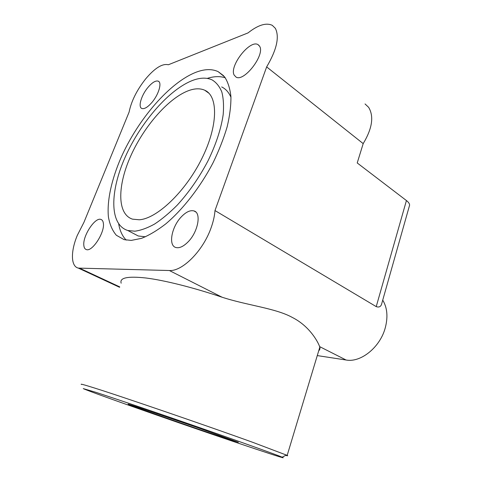 <?xml version="1.0" encoding="UTF-8"?>
<svg xmlns="http://www.w3.org/2000/svg" width="482" height="482" viewBox="0 0 482 482"><rect width="100%" height="100%" fill="white"/><g stroke="black" fill="none" stroke-linecap="round" stroke-linejoin="round"><path stroke-width="0.72" d="M409.26 206.368L409.604 205.163C409.598 203.729 408.543 202.193 406.428 200.548L357.216 162.952L363.193 143.624L266.648 66.908L214.984 210.562C214.604 215.846 213.339 221.497 211.194 227.516C203.241 250.676 182.371 271.577 169.357 270.523L222.075 297.219C246.844 305.329 275.704 308.203 292.357 317.469C309.679 326.212 318.048 342.015 319.62 346.606L319.813 347.173C320.205 348.637 319.843 349.83 318.735 350.739M317.27 355.589L346.094 360.012C360.759 362.856 380.232 347.257 385.311 327.664C388.112 316.788 387.251 307.612 382.732 300.129M365.043 103.943L368.646 107.347C374.086 116.385 372.267 128.477 363.193 143.624M266.648 66.908C276.734 49.785 279.644 36.933 275.367 28.342L272.294 25.341C266.148 22.467 258.063 24.986 248.037 32.903L168.345 64.763C162.422 63.329 154.897 67.992 145.769 78.759C136.888 89.977 131.327 101.1 129.092 112.113L83.922 222.371L77.307 235.367C70.613 251.327 70.715 266.474 78.337 268.1L119.59 287.296M81.404 384.461C79.97 383.636 84.211 384.787 94.129 387.902C120.777 396.204 206.88 425.714 252.942 442.398L287.176 455.363C288.224 455.906 287.712 455.906 285.639 455.357M225.57 438.319C198.192 429.245 136.653 407.778 128.917 404.567C126.429 403.542 128.977 404.278 136.575 406.754L198.03 427.751L238.331 442.289L225.57 438.319M95.749 392.282L83.266 388.613C90.526 392.197 203.314 431.601 257.057 449.483C277.939 456.448 286.326 459.015 282.211 457.189C276.186 454.665 244.223 443.175 201.729 428.377C159.277 413.586 114.879 398.487 95.749 392.282M169.357 270.523L78.337 268.1M83.832 245.38C82.597 236.035 95.008 217.051 100.877 219.418C102.25 219.84 103.076 221.118 103.359 223.25C105.004 232.258 92.279 251.99 86.435 249.604C84.922 249.164 84.055 247.754 83.832 245.38M147.998 87.363C152.216 82.446 155.632 80.38 158.241 81.157C162.241 82.482 158.698 94.611 151.902 102.461C147.727 107.227 144.383 109.239 141.883 108.492C137.798 107.149 141.334 95.171 147.998 87.363M259.587 46.224C265.389 54.599 243.958 82.386 236.035 77.066L234.144 75.053C229.071 66.197 249.881 39.361 257.997 44.621L259.587 46.224M187.986 241.982C183.455 246.501 179.449 248.351 175.972 247.531C167.983 245.754 171.592 226.679 181.449 216.707C186.106 211.911 190.276 209.983 193.951 210.923C201.639 212.664 198.144 231.963 187.986 241.982M139.268 219.774L132.538 219.159C116.813 214.147 117.421 185.317 130.917 155.578C144.317 125.802 169.242 97.213 189.534 90.303C195.385 88.351 200.44 88.326 204.711 90.218C218.412 96.008 218.207 126.019 201.603 159.06C185.13 192.125 156.734 218.738 139.268 219.774M145.413 236.783L138.256 235.987L132.207 232.812M193.487 80.108C169.568 88.724 140.84 122.121 125.428 156.602C109.932 191.023 109.131 224.696 127.778 230.486L134.833 231.197C140.81 230.414 147.396 228.028 154.589 224.052C162.012 219.165 169.58 212.839 177.286 205.085C188.98 192.27 199.199 177.557 207.953 160.952C216.044 144.269 221.124 128.815 223.184 114.589C223.919 105.799 223.455 98.244 221.798 91.923C219.515 86.423 216.273 82.41 212.08 79.885C206.862 77.512 200.669 77.584 193.487 80.108M196.632 72.017C204.946 68.974 212.122 68.848 218.141 71.643L224.54 76.819C227.89 81.826 230.016 88.411 230.92 96.569C231.053 105.54 229.793 115.626 227.149 126.832C223.702 138.473 219.021 150.426 213.092 162.687C200.349 187.1 182.859 209.519 165.669 223.967C157.156 230.517 149.113 235.306 141.533 238.343L131.255 240.41L124.109 239.638L116.361 235.27C112.378 230.625 109.727 224.498 108.408 216.882C106.853 200.663 111.619 179.34 121.078 157.542C138.057 119.343 169.754 82.103 196.632 72.017M207.236 78.403C213.972 76.276 219.985 76.078 225.275 77.789M126.212 240.108C122.386 236.198 119.879 230.818 118.693 223.967M221.684 86.935C225.721 88.887 228.811 92.327 230.956 97.268M382.045 302.539L381.485 304.528C380.587 306.823 378.834 307.522 376.225 306.624L214.984 210.562M121.169 283.193C119.391 277.74 127.658 276.011 145.956 278C164.368 280.301 192.8 287.368 222.075 297.219M319.62 346.606L346.094 360.012M79.825 268.287L119.747 286.886M406.428 200.548L376.225 306.624M319.813 347.173L287.176 455.363M100.877 219.418L101.841 219.919M158.241 81.157L158.927 81.633M127.778 230.486L138.256 235.987M218.141 71.643L223.588 75.71M204.711 90.218L208.965 93.273M193.951 210.923L195.776 211.984M257.997 44.621L259.093 45.513M409.604 205.163L381.485 304.528M282.211 457.189L286.356 454.978"/></g></svg>
